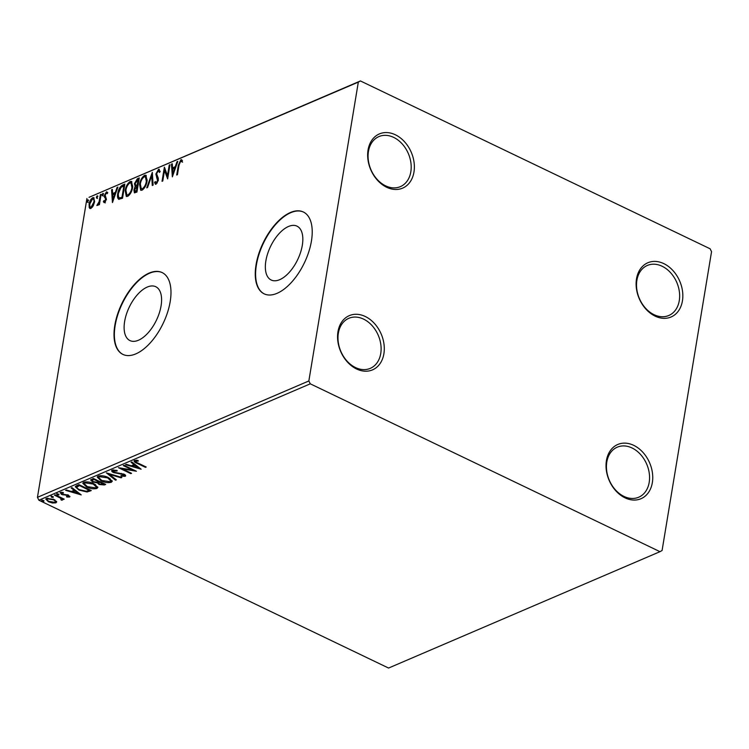 <?xml version="1.0" encoding="UTF-8"?>
<svg xmlns="http://www.w3.org/2000/svg" width="749" height="749" viewBox="0 0 749 749"><rect width="100%" height="100%" fill="white"/><g stroke="black" fill="none" stroke-linecap="round" stroke-linejoin="round"><path stroke-width="1.12" d="M606.428 460.579A29.501 22.058 66.8 0 0 625.041 497.851A29.501 22.058 66.8 0 0 652.342 482.618A29.501 22.058 66.8 0 0 633.729 445.346A29.501 22.058 66.8 0 0 606.428 460.579M649.196 482.365A27.226 20.363 -113.2 0 1 638.728 497.214A27.226 20.363 -113.2 0 1 615.491 489.949A27.226 20.363 -113.2 0 1 606.802 462.021A27.226 20.363 -113.2 0 1 617.27 447.172A27.226 20.363 -113.2 0 1 640.507 454.437A27.226 20.363 -113.2 0 1 649.196 482.365M636.51 278.853A29.501 22.058 66.8 0 0 655.122 316.125A29.501 22.058 66.8 0 0 682.433 300.892A29.501 22.058 66.8 0 0 663.811 263.62A29.501 22.058 66.8 0 0 636.51 278.853M679.277 300.639A27.226 20.363 -113.2 0 1 668.82 315.488A27.226 20.363 -113.2 0 1 645.572 308.223A27.226 20.363 -113.2 0 1 636.893 280.295A27.226 20.363 -113.2 0 1 647.351 265.446A27.226 20.363 -113.2 0 1 670.589 272.711A27.226 20.363 -113.2 0 1 679.277 300.639M368.059 149.997A29.501 22.058 66.8 0 0 386.671 187.269A29.501 22.058 66.8 0 0 413.972 172.036A29.501 22.058 66.8 0 0 395.36 134.773A29.501 22.058 66.8 0 0 368.059 149.997M410.827 171.783A27.226 20.363 -113.2 0 1 400.359 186.641A27.226 20.363 -113.2 0 1 377.122 179.367A27.226 20.363 -113.2 0 1 368.442 151.438A27.226 20.363 -113.2 0 1 378.9 136.59A27.226 20.363 -113.2 0 1 402.138 143.855A27.226 20.363 -113.2 0 1 410.827 171.783M337.968 331.723A29.501 22.058 66.8 0 0 356.59 368.995A29.501 22.058 66.8 0 0 383.891 353.771A29.501 22.058 66.8 0 0 365.278 316.499A29.501 22.058 66.8 0 0 337.968 331.723M380.745 353.509A27.226 20.363 -113.2 0 1 370.278 368.368A27.226 20.363 -113.2 0 1 347.04 361.093A27.226 20.363 -113.2 0 1 338.351 333.165A27.226 20.363 -113.2 0 1 348.819 318.316A27.226 20.363 -113.2 0 1 372.056 325.59A27.226 20.363 -113.2 0 1 380.745 353.509M302.315 245.269A29.857 15.064 -64.4 0 0 297.016 226.161A29.857 15.064 -64.4 0 0 265.867 260.895A29.857 15.064 -64.4 0 0 271.166 280.004A29.857 15.064 -64.4 0 0 302.315 245.269M161.072 305.835A29.857 15.064 -64.4 0 0 155.773 286.727A29.857 15.064 -64.4 0 0 124.634 321.461A29.857 15.064 -64.4 0 0 129.933 340.57A29.857 15.064 -64.4 0 0 161.072 305.835M170.192 301.604A45.38 22.891 -64.4 0 0 162.14 272.57A45.38 22.891 -64.4 0 0 114.803 325.356A45.38 22.891 -64.4 0 0 122.864 354.389A45.38 22.891 -64.4 0 0 170.192 301.604M162.308 272.655A45.38 22.891 -64.4 0 0 115.159 325.525A45.38 22.891 -64.4 0 0 123.042 354.474M311.434 241.038A45.38 22.891 -64.4 0 0 303.373 212.004A45.38 22.891 -64.4 0 0 256.046 264.79A45.38 22.891 -64.4 0 0 264.097 293.823A45.38 22.891 -64.4 0 0 311.434 241.038M303.551 212.089A45.38 22.891 -64.4 0 0 256.401 264.959A45.38 22.891 -64.4 0 0 264.275 293.908M710.118 248.79L360.428 80.948L358.322 82.118L308.85 380.96L310.283 383.825L659.981 551.676L662.079 550.506L711.55 251.664L710.118 248.79M358.322 82.118L89.019 197.324L360.428 80.948M56.447 501.278L55.932 502.86L52.43 503L48.498 501.774L45.801 499.134L46.578 498.366L53.965 499.424L56.69 502.102M61.352 499.527L60.463 498.132L54.443 495.136L55.192 494.817L64.217 499.152L62.148 498.834L62.336 500.107L61.465 500.201L60.856 499.592L61.68 498.497L60.594 497.327M62.663 499.761L61.596 499.396L61.465 500.201M68.393 496.503L66.895 495.295L61.371 494.396L60.332 492.468L63.085 492.402L63.496 492.982L61.521 492.964L62.064 494.059L68.599 495.267L69.545 497.018L66.82 497.018L66.483 496.456L68.58 496.306L68.028 494.808M61.643 492.262L61.259 493.235L61.493 492.262M69.966 496.606L69.545 497.018L69.685 496.213L68.571 496.362M76.67 485.605L78.926 484.64L91.284 490.576L87.062 491.981L78.982 490.089L75.293 486.766L76.67 485.605M93.335 478.461L105.703 484.397L104.326 484.978L99.037 484.472L97.314 482.815L92.623 481.953L90.657 479.997L93.335 478.461M106.386 472.862L121.853 477.469L121.048 477.815L109.307 474.323L116.329 479.837L115.515 480.184L106.386 472.862M123.285 465.616L124.034 465.298L136.393 471.233L122.33 468.883L131.552 473.312L130.803 473.63L118.436 467.694L132.479 470.035L123.285 465.616M137.985 463.079L146.214 467.02L145.465 467.339L137.114 463.331C134.577 462.386 133.725 461.44 134.558 460.495L137.816 460.392L138.387 461.01L135.569 461.375L135.972 460.289L135.831 461.103C135.532 461.787 136.243 462.442 137.985 463.079M134.005 461.019L134.558 460.495M310.283 383.825L38.882 500.21L388.572 668.052L659.981 551.676M141.121 469.211L125.523 464.661L126.338 464.314L131.29 465.784L134.015 464.614L131.047 462.292L131.861 461.936L141.121 469.211M125.56 475.381L123.913 475.718L123.313 474.557L113.511 472.563C111.676 471.664 111.245 470.84 112.219 470.072L117.097 470.438L117.116 470.999L113.136 471.084L113.67 469.857L114.279 472.245L124.006 474.211C125.626 474.969 126.01 475.681 125.158 476.336L121.198 476.139L121.02 475.521L123.903 475.727L124.25 474.332M125.654 475.83L125.158 476.336L125.298 475.531M111.638 470.653L112.219 470.072M108.408 477.562L112.247 481.279L111.283 482.29C107.959 483.021 104.532 482.525 101.012 480.792L97.22 477.085L98.231 476.074C101.536 475.362 104.926 475.858 108.408 477.562M94 483.742L97.838 487.459L96.864 488.47C93.541 489.2 90.114 488.704 86.603 486.972L82.802 483.264L83.813 482.253C87.118 481.541 90.507 482.038 94 483.742M81.22 494.892L65.622 490.342L66.436 489.996L71.398 491.466L74.114 490.305L71.155 487.974L71.96 487.627L81.22 494.892M58.422 494.228L58.825 494.986L57.177 494.761L56.765 493.994L58.899 494.555M58.965 494.181L57.308 493.947L57.177 494.761L56.765 493.994M52.702 496.681L53.113 497.439L51.466 497.214L51.054 496.447L53.188 497.008M53.245 496.634L51.597 496.4L51.466 497.214L51.054 496.447M43.386 500.669L43.788 501.437L42.141 501.203L41.729 500.444L43.863 501.006M43.929 500.622L42.272 500.398L42.141 501.203L41.729 500.444M93.232 205.844L90.938 208.419L89.899 208.475L89.206 207.576L89.094 204.215C89.562 201.294 90.76 199.131 92.707 197.727L93.765 197.67L94.561 201.874L93.232 205.844M101.124 194.281L99.42 204.608L98.671 204.936L98.924 203.41L96.836 205.563L99.102 201.668L100.385 194.6L101.124 194.281M97.37 204.308L98.306 204.646M104.551 202.576L103.362 201.724L103.942 200.648L104.72 201.331L105.646 198.766L104.373 196.978L104.392 195.489L106.461 191.828L107.762 192.568L107.173 193.71L106.33 193.064L105.15 195.115L106.424 199.262L104.008 202.586M103.942 200.648L105.572 201.584M106.068 193.233L107.163 192.165L106.461 191.828L107.762 192.568M107.173 193.71L106.33 193.064M118.829 199.346C117.527 198.429 117.162 196.5 117.762 193.551C118.323 189.516 119.943 186.698 122.611 185.069L124.858 184.104L122.527 198.242L118.623 199.271M136 187.025L135.316 186.707L134.389 183.748L137.339 178.758L139.277 177.925L136.936 192.062L134.399 192.811L133.912 190.106L135.035 186.604M152.328 172.326L153.096 185.134L152.281 185.48L151.701 175.772L147.562 187.503L146.757 187.849L152.328 172.326M169.227 165.08L169.976 164.761L167.636 178.899L164.527 170.435L162.786 180.977L162.037 181.295L164.377 167.158L167.486 175.594L169.227 165.08L169.864 165.389M180.088 161.7L181.586 160.089L180.874 159.752L182.438 160.595L181.876 161.84L180.64 161.194L179.002 165.286L177.447 174.686L176.708 175.004L178.281 165.463L180.874 159.752L181.689 159.734M86.921 198.494L37.45 497.336L308.85 380.96M172.354 176.867L171.465 164.125L172.279 163.778L172.523 167.879L175.247 166.709L176.989 161.756L177.803 161.4L172.354 176.867M157.693 171.278L159.237 169.667L158.535 169.33L160.202 171.484L159.481 172.457L158.348 170.753L156.597 173.731L158.273 178.178L158.301 180.172L156.026 184.207L154.547 182.625L155.277 181.501L156.269 182.756L157.543 180.546L155.858 174.03L158.535 169.33L159.312 169.293M159.977 171.793L158.348 170.753M156.026 184.207L155.352 184.235M156.981 183.093L155.858 182.775L157.365 182.831M147.066 181.089C146.448 185.097 144.81 188.121 142.141 190.162L140.7 190.237L139.595 184.357C140.222 180.34 141.87 177.335 144.548 175.332L145.943 175.257L147.066 181.089M132.648 187.269C132.039 191.285 130.401 194.309 127.733 196.341L126.281 196.416L125.186 190.536C125.804 186.52 127.452 183.514 130.129 181.511L131.524 181.445L132.648 187.269M112.453 202.558L111.564 189.806L112.378 189.46L112.622 193.56L115.346 192.399L117.097 187.437L117.902 187.091L112.453 202.558M102.51 195.714L102.079 194.796L102.894 193.354L103.325 194.272L102.267 195.723M96.79 198.167L96.368 197.249L97.183 195.807L97.604 196.715L96.555 198.176M97.576 195.995L97.604 196.715M87.474 202.155L87.043 201.247L87.858 199.805L88.288 200.713L87.23 202.174M38.882 500.21L37.45 497.336M182.587 162.187L181.099 161.185M172.832 175.519L172.167 164.462L171.465 164.125M175.79 167.121L173.225 168.216L172.523 167.879M175.837 166.99L175.247 166.709M177.579 162.037L176.989 161.756M172.598 169.19L172.86 173.487L174.686 168.3L172.598 169.19M173.45 173.768L172.86 173.487M175.275 168.581L174.686 168.3M167.767 178.093L165.239 170.772L164.527 170.435M164.593 170.463L164.958 168.272M168.132 175.903L167.486 175.594M155.745 184.291L154.547 182.625M155.258 182.962L155.577 182.456M158.161 180.846L157.543 180.546M158.254 180.883L158.105 179.254L157.393 178.917M158.105 179.254L156.71 177.906M157.421 178.243L156.56 174.367L155.858 174.03M152.946 185.19L152.403 176.109L151.701 175.772M151.813 175.818L152.431 174.077M141.074 190.349L140.175 185.602M140.25 184.675L139.595 184.357M142.778 178.093L145.25 175.669L144.548 175.332M145.25 175.669L146.28 175.491M147.188 180.2L146.121 177.054L144.332 176.764C142.17 178.374 140.84 180.799 140.344 184.039L141.271 188.757L142.347 188.729C144.501 187.072 145.83 184.638 146.317 181.417L145.418 176.717M141.271 188.757L143.059 189.066L144.688 187.606M143.059 189.066L142.347 188.729M146.954 181.717L146.317 181.417M134.801 192.868L134.595 190.583M134.595 190.433L133.912 190.106M136.028 187.044L135.092 184.085M135.073 184.076L134.389 183.748M136.252 180.865L138.05 179.095L137.339 178.758M138.05 179.095L139.164 178.618M136.056 185.537L138.05 185.321M136.365 191.594L134.923 191.332L137.067 191.304M135.663 191.257L136.43 190.929L137.179 186.398L134.661 189.759L135.663 191.257M137.076 191.238L136.43 190.929M137.825 186.707L137.179 186.398M137.048 185.106L138.293 179.694L135.138 183.43L135.887 185.452L137.75 185.452M138.069 185.256L137.423 184.947M138.93 180.003L138.293 179.694M126.656 196.528L125.766 191.781M125.841 190.855L125.186 190.536M128.36 184.273L130.841 181.848L130.129 181.511M130.841 181.848L131.861 181.67M132.779 186.379L131.712 183.243L129.914 182.953C127.751 184.554 126.422 186.978 125.926 190.218L126.853 194.937L127.939 194.909C130.092 193.261 131.412 190.817 131.908 187.596L131 182.896M126.853 194.937L128.641 195.246L130.27 193.785M128.641 195.246L127.939 194.909M132.536 187.905L131.908 187.596M120.383 188.196L123.313 185.406L122.611 185.069M123.313 185.406L124.746 184.797M119.025 199.384L118.314 194.946M118.408 193.869L117.762 193.551M119.7 197.961L122.649 197.483M122.021 197.109L123.875 185.874L121.02 187.437L118.501 193.233C118.014 195.658 118.323 197.193 119.447 197.839L122.658 197.418M124.521 186.183L123.875 185.874M112.93 201.2L112.275 190.143L111.564 189.806M115.889 192.802L113.333 193.897L112.622 193.56M115.936 192.68L115.346 192.399M117.677 187.718L117.097 187.437M112.706 194.871L112.959 199.168L114.784 193.982L112.706 194.871M113.548 199.459L112.959 199.168M115.374 194.263L114.784 193.982M105.263 202.913L103.362 201.724M104.064 202.061L104.448 201.359M104.645 200.994L105.422 201.668M106.283 199.927L105.665 199.627M106.377 199.974L105.646 198.766M106.349 199.112L104.373 196.978M105.075 197.315L105.094 195.826L104.392 195.489M103.212 196.051L102.079 194.796M102.791 195.143L103.605 193.691M99.57 203.719L98.924 203.41M97.773 205.357L98.082 204.646L97.445 204.337M99.252 203.569L99.814 202.005L99.102 201.668M101.021 194.909L100.385 194.6M97.501 198.504L96.368 197.249M97.07 197.586L97.885 196.144M90.283 208.559L89.206 207.576M89.917 207.913L89.796 204.552M89.758 204.533L89.094 204.215M91.809 199.487L93.41 198.064L92.707 197.727M93.41 198.064L94.084 197.914M94.636 201.341L93.943 199.309L92.501 198.991L89.843 203.887C89.449 206.097 89.88 207.183 91.144 207.145L93.822 202.183C94.215 199.983 93.775 198.916 92.501 198.991M91.855 207.492L90.451 207.173L92.511 207.024M94.449 202.483L93.822 202.183M88.176 202.502L87.043 201.247M87.755 201.584L88.569 200.142M145.568 466.711L145.465 467.339M135.719 461.749L134.258 460.663M136.618 460.289L136.505 460.972M136.636 460.167L135.972 460.289M139.567 467.985L138.116 467.554M132.919 466.009L131.646 465.635M131.805 461.964L134.146 463.809L134.015 464.614M138.078 467.797L138.209 466.992L135.101 464.558L133.013 465.447L132.882 466.262L138.078 467.797L134.96 465.363L132.882 466.262M135.101 464.558L134.96 465.363M133.996 470.082L132.517 469.82M122.424 468.284L122.33 468.883M130.906 473.003L130.803 473.63M122.359 468.705L120.954 468.031M132.592 469.408L132.479 470.035M121.291 475.578L121.198 476.139M123.416 473.948L123.313 474.557M121.366 473.405L121.263 473.977M119.222 473.162L119.119 473.78M113.633 471.861L113.511 472.563M113.333 471.589L111.854 470.288M121.132 477.253L121.048 477.815M109.401 473.761L109.307 474.323M115.711 479.351L115.515 480.184M115.655 479.379L107.95 473.331M112.238 480.849L111.283 482.29M111.414 481.476L109.298 481.897M101.124 480.146L101.012 480.792M99.664 479.182L97.37 476.71M100.254 475.671L98.709 477.516L101.761 480.474L109.981 481.691L110.749 480.886L107.669 477.89L99.523 476.673L98.709 477.516M110.749 480.886L109.916 478.386M99.654 475.868L99.523 476.673M107.772 477.272L107.669 477.89M104.879 483.994L102.594 484.556M99.149 483.788L99.037 484.472M99.168 483.657L97.445 482.01L97.314 482.815M92.736 481.27L92.623 481.953M92.38 480.961L90.863 479.632M93.784 478.677L92.146 480.409L93.363 481.635L96.743 482.197L98.456 481.598L93.859 479.388L92.146 480.409M99.645 481.485L98.55 482.983L99.757 484.135L103.69 484.107L99.72 482.206L98.55 482.983M103.793 483.479L103.69 484.107M99.477 481.56L99.345 482.365M99.832 481.579L99.72 482.206M98.559 480.97L98.456 481.598M93.138 478.948L93.007 479.753M93.962 478.761L93.859 479.388M97.829 487.037L96.864 488.47M97.005 487.665L94.889 488.076M86.706 486.326L86.603 486.972M85.246 485.361L82.952 482.89M85.845 481.86L84.291 483.695L87.352 486.653L95.563 487.871L96.331 487.065L93.26 484.069L85.105 482.852L84.291 483.695M96.331 487.065L95.507 484.566M85.236 482.047L85.105 482.852M93.353 483.451L93.26 484.069M90.46 490.183L87.202 491.175L87.062 491.981M87.202 491.175L86.612 491.204M79.085 489.453L78.982 490.089M77.606 488.47L75.471 486.391M79.366 484.856L77.007 486.653M89.374 489.659L89.271 490.286L79.441 485.567L76.866 487.178L76.997 486.373M79.553 484.94L79.441 485.567M77.1 486.11L76.96 486.916C76.782 487.936 77.699 488.882 79.731 489.771L86.294 491.25L89.271 490.286M79.666 493.675L78.214 493.245M73.028 491.7L71.754 491.316M71.904 487.655L74.254 489.5L74.114 490.305M78.177 493.488L78.308 492.683L75.2 490.239L73.112 491.138L72.981 491.943L78.177 493.488L75.069 491.044L72.981 491.943M75.2 490.239L75.069 491.044M66.904 496.521L66.82 497.018M67.99 495.014L67.897 495.613M66.998 494.714L66.895 495.295M63.103 494.396L63.01 494.967M61.484 493.675L61.371 494.396M61.343 493.516L60.135 492.57M57.308 493.947L56.905 493.188M63.581 498.843L63.478 499.48M62.251 498.207L62.148 498.834M60.585 497.411L60.463 498.132M51.597 496.4L51.185 495.641M56.643 501.661L55.932 502.86M56.063 502.045L54.799 502.336L55.463 500.997L54.892 499.92M52.524 502.439L52.43 503M48.601 501.118L48.498 501.774M47.693 500.454L45.979 498.759M47.824 498.094L47.693 498.9C46.775 499.695 47.29 500.547 49.237 501.446L54.817 502.326C55.698 501.512 55.164 500.65 53.207 499.742L47.693 498.9L47.824 498.094M53.31 499.134L53.207 499.742M42.272 500.398L41.869 499.639M178.927 165.772L178.281 165.463M122.237 197.661L121.525 197.324M105.787 198.363L105.075 198.026M100.45 198.382L99.804 198.073M137.226 462.704L137.114 463.331M104.467 484.172L104.326 484.978M89.955 490.398L89.814 491.204M78.776 485.109L78.645 485.914M65.332 494.518L65.219 495.164M57.579 495.969L57.476 496.596M104.392 201.331L105.103 201.668M106.723 193.055L107.435 193.392M97.417 204.327L98.119 204.664"/></g></svg>
